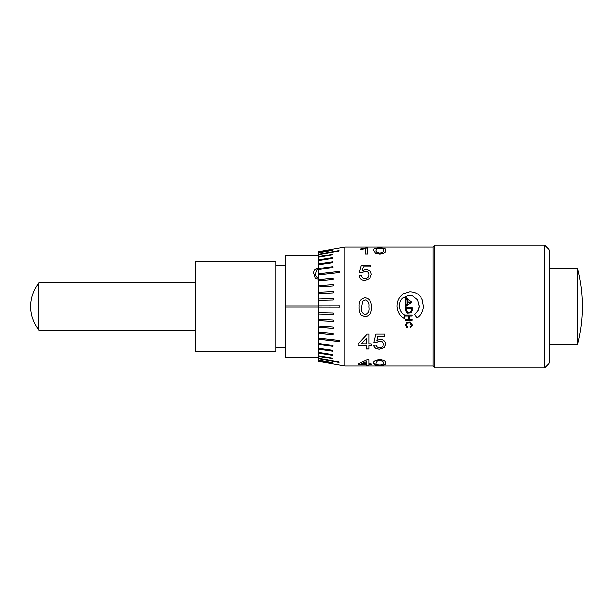 <?xml version="1.0" encoding="UTF-8"?>
<svg xmlns="http://www.w3.org/2000/svg" width="613" height="613" viewBox="0 0 613 613"><rect width="100%" height="100%" fill="white"/><g stroke="black" fill="none" stroke-linecap="round" stroke-linejoin="round"><path stroke-width="0.92" d="M419.215 305.749L418.395 310.002L414.679 314.622L417.055 317.825C420.985 315.082 423.139 311.312 423.499 306.5L422.273 299.795C419.836 294.531 415.683 291.857 409.821 291.773L403.821 293.535C399.278 296.631 397.048 300.952 397.132 306.5L397.485 309.098C398.358 313.22 400.626 316.308 404.289 318.362L404.618 315.067C401.469 313.082 399.76 310.224 399.515 306.5L399.546 305.151C399.622 302.408 400.618 300.064 402.519 298.117L408.725 295.167L412.212 295.604L417.576 299.857L419.192 306.5L418.832 308.684M397.331 308.293L397.485 309.09C398.358 313.228 400.626 316.323 404.289 318.377L404.618 315.074M368.85 307.251L368.842 306.5C369.264 303.006 368.053 300.799 365.195 299.887L362.689 301.175L361.593 307.251C361.011 311.029 362.214 313.473 365.218 314.599C368.221 313.465 369.432 311.021 368.85 307.251L368.842 306.5L368.85 307.251M371.256 306.5L371.263 307.259C371.846 312.507 369.831 315.672 365.218 316.729L361.011 314.944C359.632 312.653 359.019 310.094 359.172 307.259L359.187 306.5C358.85 301.374 360.865 298.447 365.218 297.726C369.616 298.631 371.631 301.558 371.256 306.5L371.263 307.259C371.838 312.523 369.823 315.687 365.218 316.752L361.011 314.952C359.632 312.661 359.019 310.094 359.172 307.259L359.187 306.492C358.85 301.381 360.865 298.462 365.218 297.742C369.616 298.646 371.631 301.565 371.256 306.5L371.263 307.259M361.601 306.5L361.593 307.251L361.601 306.5M339.832 306.5L339.832 305.787L318.469 305.826L318.469 307.174L339.832 307.213L339.832 306.5M339.847 305.787L318.484 305.826L318.469 307.174M318.285 357.425L285.283 357.425L285.283 255.575L318.285 255.575M285.283 307.113L318.285 307.113L285.283 307.113M339.64 271.429L333.12 272.103L339.625 271.367L339.64 272.517L318.285 274.908L318.285 339.188L339.625 341.633L339.64 340.483L318.285 338.092L318.285 344.429L333.035 346.391L333.051 345.357L318.285 343.441L318.285 349.081L332.928 351.241L332.951 350.337L318.285 348.215L318.285 353.057L332.805 355.379L332.836 354.628L318.285 352.329L318.285 356.306L332.675 358.735L332.698 358.138L318.285 355.724L318.285 358.758L339.02 362.39L339.05 361.969L318.285 358.344L318.285 360.398L332.384 362.651L318.285 360.137L318.285 361.18L332.208 363.563L318.285 361.249L344.767 365.915L432.97 365.915L432.97 247.085L434.855 245.2L434.855 367.8L544.628 367.8L544.628 245.2L434.855 245.2M544.628 245.2L549.34 249.912L549.34 363.088L544.628 367.8M577.638 268.778A153.25 153.25 0 0 1 577.638 344.222L577.638 268.778L549.34 268.778M38.925 330.078A37.722 37.722 0 0 1 38.925 282.922L38.925 330.078L195.685 330.078M275.85 306.5L275.85 261.705L195.685 261.705L195.685 351.295L275.85 351.295L275.85 306.5M333.211 279.398L333.196 278.149L318.339 279.566L318.346 280.746L333.211 279.398M333.265 285.972L333.25 284.647L318.392 285.735L318.4 286.999L333.265 285.972M333.303 292.868L333.296 291.489L318.438 292.24L318.438 293.558L333.303 292.868M333.326 299.987L333.319 298.577L318.461 298.975L318.461 300.316L333.326 299.987M344.767 365.915L344.767 247.085L318.285 251.751L332.169 249.361L318.285 251.82L318.285 252.602L332.384 250.349L318.285 252.862L332.369 250.188M333.12 272.103L318.285 273.812L318.285 269.559L333.051 267.643L333.035 266.609L318.285 268.571L318.285 264.785L332.951 262.663L332.928 261.759L318.285 263.919L318.285 260.671L332.836 258.372L332.805 257.621L318.285 259.943L318.285 257.276L332.698 254.862L332.675 254.265L318.285 256.694L318.285 254.656L339.05 251.031L339.02 250.61L318.285 254.242L318.308 252.694M360.865 249.46L360.865 248.878L367.639 247.913L367.639 253.92L365.218 253.92L365.218 248.748L360.865 249.46M359.172 275.743L361.593 275.536C361.846 277.352 363.003 278.325 365.049 278.478C367.578 278.21 368.842 276.946 368.85 274.685C368.827 272.54 367.57 271.421 365.064 271.321L361.839 272.701L359.417 272.501L361.348 265.054L370.298 265.054L370.298 266.816L363.325 266.816L362.367 270.586L365.731 269.59C369.271 269.889 371.118 271.544 371.263 274.563L369.823 278.379L365.034 280.409C361.616 280.241 359.662 278.685 359.172 275.743M373.685 250.25C373.125 248.74 375.141 247.959 379.731 247.913C384.336 247.966 386.351 248.748 385.776 250.25C386.351 252.142 384.336 253.399 379.731 254.027L375.516 253.2L373.685 250.25M397.117 306.163L397.132 306.5C397.048 300.952 399.285 296.638 403.821 293.558L409.821 291.773C415.683 291.88 419.836 294.546 422.273 299.811L423.499 306.5C423.139 311.312 420.985 315.097 417.055 317.848L414.679 314.622M373.685 363.218C373.125 361.44 375.141 360.252 379.731 359.655C384.336 360.268 386.351 361.455 385.776 363.218C386.351 364.589 384.336 365.294 379.731 365.317L375.516 365.034L373.685 363.218M368.85 345.671L368.85 349.004L366.428 349.004L366.428 345.671L358.207 345.671L358.207 343.824L367.156 334.139L368.85 334.139L368.85 343.824L371.263 343.824L371.263 345.671L368.85 345.671L371.263 345.609M373.685 345.311L376.106 345.127C376.359 346.697 377.508 347.533 379.562 347.632C382.083 347.456 383.355 346.36 383.355 344.353C383.34 342.338 382.075 341.265 379.57 341.127L376.344 342.491L373.922 342.299L375.861 334.139L384.811 334.139L384.811 336.253L377.838 336.253L376.88 340.376L380.236 339.334C383.784 339.732 385.631 341.364 385.776 344.245L384.328 347.548L379.547 349.172C376.129 349.103 374.175 347.816 373.685 345.311M368.85 364.444L368.85 365.287L366.428 365.287L366.428 364.444L358.207 364.444L358.207 363.861L367.156 359.762L368.85 359.762L368.85 363.861L371.263 363.861L371.263 364.444L368.85 364.444L371.263 364.352M405.415 320.361L412.158 320.361L405.415 320.384L405.415 319.45L408.595 319.45L408.595 315.963L405.415 315.963L405.415 315.013L412.158 315.013L412.158 315.963L409.377 315.963L412.158 315.948M412.158 320.384L412.158 319.45L409.377 319.45L409.377 315.963M405.423 310.576L407.285 313.128L405.423 310.584L405.423 307.711L412.204 307.711L412.204 310.906L410.94 312.883L407.285 313.143L410.94 312.883M405.316 324.645L406.542 327.258L407.699 327.618L407.737 326.913L406.94 326.614L405.975 324.852L407.254 323.066L410.036 322.944L411.423 325.687L410.074 326.813L410.304 327.595L412.189 325.924L412.365 324.936L410.281 322.063L406.955 322.285L405.316 325.005M405.975 324.821L407.254 323.043L410.036 322.921L411.423 325.656M411.553 325.02L411.423 325.687M411.982 302.232L405.607 297.389L405.607 306.385L411.982 302.232L405.607 297.405L405.607 306.385M333.326 313.013L318.461 312.684L318.461 314.025L333.319 314.423L333.326 313.013M333.303 320.132L318.438 319.442L318.438 320.76L333.296 321.511L333.303 320.132M333.265 327.028L318.4 326.001L318.392 327.265L333.25 328.353L333.265 327.028M333.211 333.602L318.346 332.254L318.339 333.434L333.196 334.851L333.211 333.602M318.285 269.429L316.469 270.103L315.649 273.436C315.212 275.582 316.093 277.045 318.285 277.827M318.308 273.865L318.308 274.908L318.285 273.812L333.143 272.157M318.308 268.632L318.308 269.551L318.285 268.571L333.051 266.678M318.308 263.988L318.308 264.785L318.285 263.919L332.943 261.828M318.308 260.019L318.308 260.671L318.285 259.943L332.821 257.698M318.308 256.778L318.308 257.276L318.285 256.694L332.69 254.349M318.308 254.326L332.522 251.744M318.285 305.887L285.283 305.887L318.285 305.887M318.285 279.191L315.212 278.049L313.833 273.436C313.427 270.525 314.913 268.823 318.285 268.333M313.833 273.498C313.427 270.594 314.906 268.892 318.285 268.402M315.649 273.436L315.649 273.498C315.22 275.651 316.101 277.114 318.285 277.881M318.484 307.174L339.847 307.213M318.476 312.676L318.461 314.025M318.476 314.017L333.334 314.415M318.454 319.427L318.438 320.76M318.454 320.729L333.311 321.488M318.423 325.97L318.392 327.265M318.408 327.227L333.273 328.323M318.362 332.208L318.339 333.434M318.354 333.395L333.211 334.805M318.308 339.135L339.64 341.571M318.308 344.368L333.051 346.322M318.308 349.012L332.943 351.172M318.308 352.981L332.821 355.302M318.308 356.222L332.69 358.651M318.308 358.674L339.035 362.306M318.308 360.306L332.369 362.812M339.035 250.694L332.537 251.828M333.334 298.585L318.461 298.975M318.476 298.983L318.476 300.324M333.311 291.512L318.438 292.24M318.454 292.271L318.454 293.573M333.273 284.677L318.392 285.735M318.408 285.773L318.423 287.03M333.211 278.195L318.339 279.566M318.354 279.605L318.362 280.792M361.593 275.536L361.593 275.589C361.846 277.398 363.003 278.371 365.049 278.517C367.578 278.256 368.842 276.992 368.85 274.731L368.85 274.685M359.417 272.555L361.348 265.123L370.298 265.123M362.367 270.586L365.731 269.651C369.271 269.95 371.118 271.597 371.263 274.616M359.172 275.796L361.593 275.589M360.865 248.97L366.084 247.913M366.084 248.004L367.639 248.004M373.685 250.334C373.125 248.832 375.141 248.05 379.731 248.004C384.336 248.066 386.351 248.84 385.776 250.334M376.106 250.242L376.106 250.334C375.516 251.636 376.727 252.571 379.731 253.131C382.734 252.571 383.945 251.636 383.355 250.334L383.355 250.242C383.945 249.123 382.727 248.48 379.7 248.311L377.194 248.587L376.106 250.242C375.516 251.552 376.727 252.487 379.731 253.046C382.734 252.487 383.945 251.552 383.355 250.242M366.428 345.671L358.207 345.609M368.85 348.935L366.428 348.935M366.428 338.307L361.195 343.763L366.428 343.824L366.428 338.307L361.195 343.824M383.355 344.353L383.355 344.291C383.34 342.292 382.075 341.219 379.57 341.073L376.344 342.429L373.922 342.238M384.811 336.208L377.838 336.208L376.88 340.376M385.776 344.184L384.328 347.487L379.547 349.103C376.129 349.035 374.175 347.747 373.685 345.249M366.428 364.444L358.207 364.352M368.85 365.195L366.428 365.195M366.428 361.716L361.195 363.77L366.428 363.861L366.428 361.716L361.195 363.861M385.776 363.134C386.359 364.497 384.343 365.195 379.731 365.225L375.516 364.942L373.685 363.134M383.355 363.218L383.355 363.126C383.945 361.908 382.727 361.034 379.7 360.505L377.194 361.026L376.106 363.218C375.516 364.252 376.727 364.835 379.731 364.973C382.734 364.835 383.945 364.252 383.355 363.218C383.945 361.999 382.727 361.126 379.7 360.59L377.194 361.111L376.106 363.218M408.595 315.948L405.415 315.948M410.94 312.875L412.204 310.898M406.243 308.661L406.243 310.561L407.584 312.339L410.495 312.101L411.392 310.86L411.392 308.661L406.243 308.661L411.392 308.661M406.204 298.202L408.143 302.063L411.292 302.063L406.204 298.194L408.143 302.071L411.292 302.063M405.89 305.527L407.898 302.209L405.89 298.186L405.89 305.527L407.898 302.201M406.097 305.734L411.292 302.355L408.143 302.347L406.097 305.726L411.292 302.347M399.515 306.5L399.546 305.151M419.215 305.795L419.192 306.5M410.074 326.783L410.304 327.595M410.304 327.557L412.189 325.924M412.189 325.894L412.357 325.051M405.323 324.813L406.542 327.227L407.699 327.618M407.699 327.58L407.737 326.882M195.685 282.922L38.925 282.922M285.283 265.191L275.85 265.191M432.97 247.085L344.767 247.085M285.283 347.809L275.85 347.809M577.638 344.222L549.34 344.222M432.97 365.915L434.855 367.8"/></g></svg>

